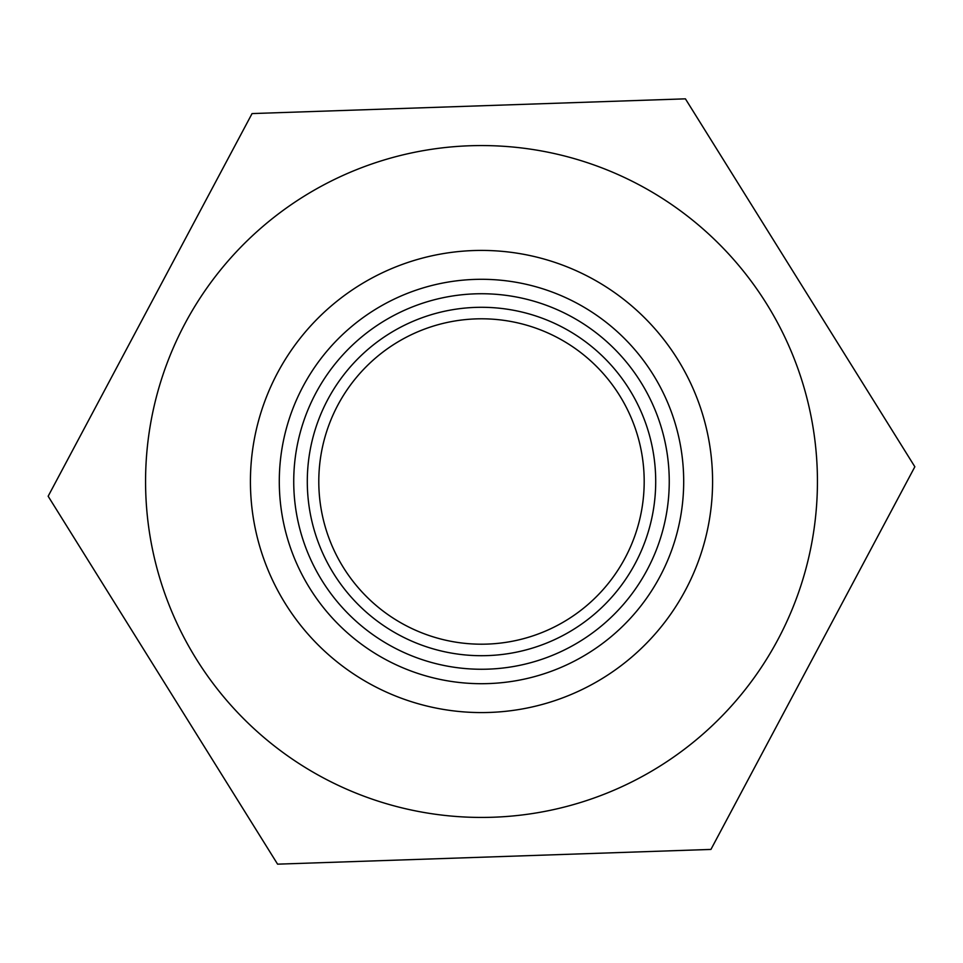 <?xml version="1.0" encoding="UTF-8"?>
<svg xmlns="http://www.w3.org/2000/svg" width="963" height="963" viewBox="0 0 963 963"><rect width="100%" height="100%" fill="white"/><g stroke="black" fill="none" stroke-linecap="round" stroke-linejoin="round"><path stroke-width="1.44" d="M277.585 864.16L48.15 496.234L252.065 113.574L685.415 98.84L914.85 466.766L710.935 849.426L277.585 864.16M145.762 492.912A335.931 335.931 0 0 0 659.258 766.548A335.931 335.931 0 0 0 639.48 185.028A335.931 335.931 0 0 0 145.762 492.912M712.584 481.5A231.084 231.084 0 0 0 365.964 281.377A231.084 231.084 0 0 0 365.964 681.623A231.084 231.084 0 0 0 712.584 481.5M683.694 481.5A202.194 202.194 0 0 1 380.397 656.61A202.194 202.194 0 0 1 380.397 306.39A202.194 202.194 0 0 1 683.694 481.5M669.249 481.5A187.749 187.749 0 0 1 387.62 644.103A187.749 187.749 0 0 1 387.62 318.897A187.749 187.749 0 0 1 669.249 481.5M655.707 481.5A174.207 174.207 0 0 0 394.397 330.634A174.207 174.207 0 0 0 394.397 632.366A174.207 174.207 0 0 0 655.707 481.5M644.187 481.5A162.687 162.687 0 0 1 400.151 622.399A162.687 162.687 0 0 1 400.151 340.601A162.687 162.687 0 0 1 644.187 481.5"/></g></svg>
